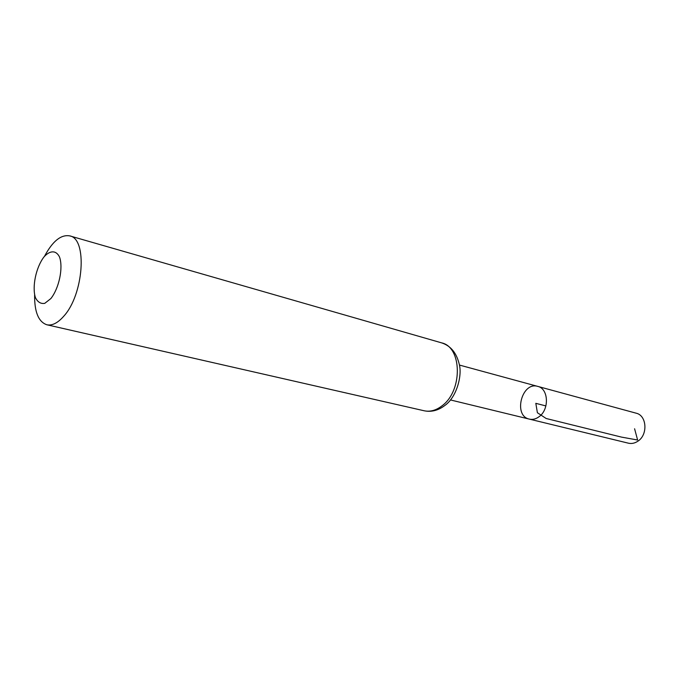 <?xml version="1.0" encoding="UTF-8"?>
<svg xmlns="http://www.w3.org/2000/svg" width="679" height="679" viewBox="0 0 679 679"><rect width="100%" height="100%" fill="white"/><g stroke="black" fill="none" stroke-linecap="round" stroke-linejoin="round"><path stroke-width="1.02" d="M539.033 416.736C535.867 419.062 532.633 419.851 529.34 419.113C512.917 415.854 521.82 381.301 537.768 386.393C548.573 388.575 549.532 409.522 539.033 416.736C535.867 419.062 532.633 419.851 529.34 419.113L628.398 443.183C631.665 443.922 634.84 443.243 637.921 441.163C648.139 434.696 646.824 415.404 636.13 413.18L537.768 386.393C548.573 388.575 549.532 409.522 539.033 416.736M50.874 298.556L44.763 303.343C40.774 304.022 37.659 302.104 35.41 297.589C31.93 286.716 36.012 267.365 43.948 256.951C50.008 250.169 56.179 250.118 59.548 257.069C63.359 267.823 59.115 288.151 50.874 298.556M44.551 256.229C52.623 241.13 61.017 234.348 69.75 235.885C87.599 238.668 83.763 294.678 63.682 316.304C57.749 323.026 52.139 325.852 46.851 324.774C38.465 321.897 34.391 311.907 34.621 294.788M545.899 405.932L535.816 403.334L537.395 412.73L546.171 418.502L621.531 437.115L637.615 440.017L634.585 428.772M442.36 405.567C436.325 410.32 430.248 412.06 424.146 410.77C431.335 412.255 438.227 410.489 444.821 405.49C456.721 397.207 462.136 375.691 459.403 364.903C456.789 353.216 450.864 345.866 441.639 342.87C462.017 347.037 462.849 390.408 442.36 405.567M450.44 399.939L529.34 419.113M459.428 365.056L537.768 386.393M46.851 324.774L424.146 410.77M69.75 235.885L441.639 342.87"/></g></svg>

